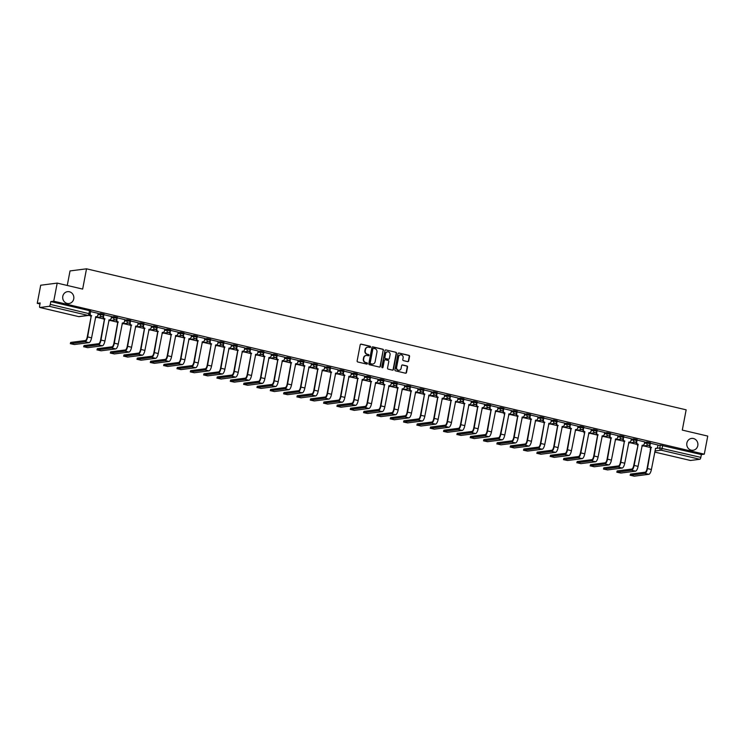 <?xml version="1.0" encoding="UTF-8"?>
<svg xmlns="http://www.w3.org/2000/svg" width="745" height="745" viewBox="0 0 745 745"><rect width="100%" height="100%" fill="white"/><g stroke="black" fill="none" stroke-linecap="round" stroke-linejoin="round"><path stroke-width="1.12" d="M370.591 346.993A0.643 0.596 82.7 0 0 370.125 346.229L361.213 344.134A0.913 0.857 82.7 0 0 360.208 344.823L357.144 360.897A0.913 0.857 82.7 0 0 357.805 361.986L366.717 364.082A0.643 0.596 82.7 0 0 367.425 363.588A0.643 0.596 82.7 0 0 366.959 362.824L365.804 362.554A2.924 2.738 82.7 0 1 363.662 359.071L363.923 357.73A2.924 2.738 82.7 0 1 367.145 355.505L368.3 355.775A0.643 0.596 82.7 0 0 369.008 355.291A0.643 0.596 82.7 0 0 368.542 354.527L367.387 354.257A2.924 2.738 82.7 0 1 365.246 350.774L365.506 349.433A2.924 2.738 82.7 0 1 368.738 347.207L369.883 347.477A0.643 0.596 82.7 0 0 370.591 346.993M369.92 347.487A0.643 0.596 82.7 0 0 369.799 346.267L360.887 344.171A0.913 0.857 82.7 0 0 360.766 344.153M366.754 364.082A0.643 0.596 82.7 0 0 366.624 362.871L365.804 362.554M368.337 355.784A0.643 0.596 82.7 0 0 368.207 354.573L367.387 354.257M686.871 443.051A5.969 5.569 82.7 0 0 693.101 450.259A5.969 5.569 82.7 0 0 697.804 445.622A5.969 5.569 82.7 0 0 691.574 438.423A5.969 5.569 82.7 0 0 686.871 443.051M62.803 296.296A5.969 5.569 82.7 0 0 69.024 303.504A5.969 5.569 82.7 0 0 73.736 298.866A5.969 5.569 82.7 0 0 67.506 291.668A5.969 5.569 82.7 0 0 62.803 296.296M407.692 361.632A0.913 0.857 82.7 0 0 408.698 360.943L409.564 356.436A0.913 0.857 82.7 0 0 408.893 355.346L398.994 353.018A0.913 0.857 82.7 0 0 397.988 353.717L394.924 369.781A0.913 0.857 82.7 0 0 395.595 370.87L405.485 373.198A0.913 0.857 82.7 0 0 406.5 372.5L407.534 367.052A0.913 0.857 82.7 0 0 406.863 365.963L402.635 364.966A0.913 0.857 82.7 0 0 401.62 365.665L401.108 368.365A2.449 2.291 82.7 0 1 399.171 370.265A2.449 2.291 82.7 0 1 396.619 367.313L398.64 356.734A2.449 2.291 82.7 0 1 400.568 354.834A2.449 2.291 82.7 0 1 403.129 357.786L402.784 359.546A0.913 0.857 82.7 0 0 403.455 360.636L407.692 361.632M49.282 306.297L39.941 307.489A1.863 0.624 -76.8 0 1 39.867 307.489A1.863 0.624 -76.8 0 1 39.634 305.757L40.165 302.945L37.25 303.317L40.705 285.223L57.197 283.1L82.658 289.088L86.522 268.815L686.154 409.825L682.29 430.098L707.75 436.086L704.295 454.18L53.742 301.194L50.818 301.576L50.288 304.388L90.164 313.924L90.704 311.112L89.53 310.674L88.99 313.496A1.863 0.624 -76.8 0 1 87.985 315.396L49.282 306.297A1.863 0.624 -76.8 0 0 50.288 304.388M57.197 283.1L53.742 301.194M383.479 350.299A0.913 0.857 82.7 0 0 382.809 349.209L372.91 346.881A0.913 0.857 82.7 0 0 371.904 347.58L368.84 363.644A0.913 0.857 82.7 0 0 369.511 364.733L379.401 367.062A0.913 0.857 82.7 0 0 380.416 366.363L383.144 350.346A0.913 0.857 82.7 0 0 382.483 349.256L372.584 346.928A0.913 0.857 82.7 0 0 372.463 346.909M385.957 349.954L395.846 352.273A0.913 0.857 82.7 0 1 396.517 353.363L393.453 369.436A0.913 0.857 82.7 0 1 392.447 370.125L388.21 369.129A0.913 0.857 82.7 0 1 387.54 368.039L388.788 361.53A0.913 0.857 82.7 0 0 388.117 360.44L385.305 359.779A0.913 0.857 82.7 0 0 384.299 360.468L383.005 367.257A0.643 0.596 82.7 0 1 382.502 367.751A0.643 0.596 82.7 0 1 381.831 366.978L384.942 350.644A0.913 0.857 82.7 0 1 385.957 349.954L395.846 352.273M657.919 445.445L660.303 445.137L659.772 447.959L700.84 457.374A1.863 0.624 103.2 0 1 699.834 459.283L690.503 460.475A1.863 0.624 103.2 0 1 690.419 460.475A1.863 0.624 103.2 0 1 690.345 460.438M37.25 303.317L39.979 303.96M88.683 315.405L90.816 315.908M97.139 317.398L104.142 319.046M110.465 320.536L117.477 322.185M123.8 323.665L130.803 325.314M137.127 326.804L144.13 328.452M150.453 329.933L157.465 331.581M163.779 333.071L170.791 334.719M177.114 336.209L184.117 337.858M190.441 339.338L197.453 340.987M203.767 342.476L210.779 344.125M217.102 345.606L224.105 347.254M230.429 348.744L237.431 350.392M243.755 351.873L250.767 353.521M257.09 355.011L264.093 356.659M270.416 358.149L277.419 359.798M283.743 361.278L290.755 362.927M297.069 364.417L304.081 366.065M310.404 367.546L317.407 369.194M323.73 370.684L330.743 372.332M337.057 373.822L344.069 375.471M350.392 376.951L357.395 378.6M363.718 380.09L370.721 381.738M377.045 383.219L384.057 384.867M390.38 386.357L397.383 388.005M403.706 389.495L410.709 391.134M417.032 392.624L424.045 394.273M430.359 395.763L437.371 397.411M443.694 398.892L450.697 400.54M457.02 402.03L464.033 403.678M470.346 405.159L477.359 406.807M483.682 408.297L490.685 409.946M497.008 411.436L504.011 413.084M510.334 414.565L517.347 416.213M523.67 417.703L530.673 419.351M536.996 420.832L543.999 422.48M550.322 423.97L557.335 425.619M563.648 427.108L570.661 428.748M576.984 430.238L583.987 431.886M590.31 433.376L597.322 435.024M603.636 436.505L610.649 438.153M616.972 439.643L623.975 441.291M630.298 442.772L637.301 444.42M643.624 445.91L650.627 447.559M67.255 285.475L70.03 270.929L86.522 268.815M704.295 454.18L701.38 454.562L700.84 457.374M70.319 343.678L70.682 342.43L85.34 340.549A3.492 1.173 -76.8 0 0 87.23 336.982L91.272 315.796L87.659 336.926A4.703 1.583 103.2 0 1 85.116 341.731L70.319 343.678L74.388 344.535L89.046 342.653A4.703 1.583 103.2 0 0 91.588 337.848L95.76 316.7A1.863 1.741 82.7 0 0 97.819 315.275L98.256 313.375L90.611 311.578M111.508 316.523L103.937 314.707M124.834 319.652L117.272 317.845M110.307 353.074L110.67 351.836L125.328 349.954A3.492 1.173 -76.8 0 0 127.218 346.388L131.26 325.202L127.646 346.332A4.703 1.583 103.2 0 1 125.104 351.137L110.307 353.074L114.376 353.94L129.034 352.059A4.703 1.583 103.2 0 0 131.576 347.254L135.748 326.096A1.863 1.741 82.7 0 0 137.806 324.68L138.244 322.781L130.599 320.983M151.496 325.919L143.925 324.112M164.822 329.057L157.251 327.251M150.294 362.48L150.658 361.241L165.316 359.36A3.492 1.173 -76.8 0 0 167.206 355.784L171.248 334.598L167.634 355.728A4.703 1.583 103.2 0 1 165.092 360.543L150.294 362.48L154.364 363.346L169.022 361.465A4.703 1.583 103.2 0 0 171.564 356.659L175.736 335.501A1.863 1.741 82.7 0 0 177.794 334.086L178.232 332.177L170.586 330.38M191.484 335.325L183.913 333.518M204.81 338.463L197.239 336.656M190.282 371.885L190.645 370.637L205.303 368.756A3.492 1.173 -76.8 0 0 207.194 365.19L211.235 344.004L207.622 365.134A4.703 1.583 103.2 0 1 205.08 369.939L190.282 371.885L194.352 372.751L209.01 370.87A4.703 1.583 103.2 0 0 211.552 366.065L215.724 344.907A1.863 1.741 82.7 0 0 217.773 343.492L218.22 341.583L210.574 339.785M231.472 344.73L223.9 342.923M244.798 347.859L237.227 346.053M230.261 381.291L230.633 380.043L245.291 378.162A3.492 1.173 -76.8 0 0 247.182 374.595L251.223 353.409L247.61 374.539A4.703 1.583 103.2 0 1 245.068 379.345L230.261 381.291L234.34 382.148L248.998 380.267A4.703 1.583 103.2 0 0 251.54 375.461L255.712 354.313A1.863 1.741 82.7 0 0 257.761 352.888L258.208 350.988L250.562 349.191M271.45 354.136L263.888 352.32M284.786 357.265L277.214 355.458M298.112 360.403L290.541 358.596M283.584 393.826L283.947 392.587L298.605 390.697A3.492 1.173 -76.8 0 0 300.496 387.13L304.537 365.944L300.924 387.074A4.703 1.583 103.2 0 1 298.382 391.879L283.584 393.826L287.654 394.692L302.312 392.811A4.703 1.583 103.2 0 0 304.854 388.005L309.026 366.847A1.863 1.741 82.7 0 0 311.084 365.432L311.522 363.523L303.876 361.725M324.773 366.67L317.202 364.864M310.237 400.093L310.609 398.854L325.267 396.973A3.492 1.173 -76.8 0 0 327.157 393.397L331.199 372.211L327.586 393.351A4.703 1.583 103.2 0 1 325.044 398.156L310.237 400.093L314.306 400.959L328.973 399.078A4.703 1.583 103.2 0 0 331.516 394.273L335.678 373.115A1.863 1.741 82.7 0 0 337.736 371.699L338.174 369.799L330.529 367.993M351.426 372.938L343.864 371.131M364.761 376.076L357.19 374.269M378.088 379.205L370.516 377.398M363.551 412.628L363.923 411.389L378.581 409.508A3.492 1.173 -76.8 0 0 380.471 405.941L384.513 384.755L380.9 405.885A4.703 1.583 103.2 0 1 378.358 410.691L363.551 412.628L367.63 413.494L382.287 411.613A4.703 1.583 103.2 0 0 384.83 406.807L389.002 385.649A1.863 1.741 82.7 0 0 391.05 384.234L391.498 382.334L383.852 380.537M404.74 385.482L397.178 383.666M418.075 388.611L410.504 386.804M403.539 422.033L403.911 420.795L418.569 418.913A3.492 1.173 -76.8 0 0 420.459 415.347L424.501 394.161L420.888 415.291A4.703 1.583 103.2 0 1 418.345 420.096L403.539 422.033L407.617 422.899L422.275 421.018A4.703 1.583 103.2 0 0 424.818 416.213L428.98 395.055A1.863 1.741 82.7 0 0 431.038 393.639L431.476 391.74L423.831 389.942M444.728 394.878L437.166 393.071M458.063 398.016L450.492 396.21M443.526 431.439L443.899 430.2L458.557 428.31A3.492 1.173 -76.8 0 0 460.447 424.743L464.489 403.557L460.876 424.687A4.703 1.583 103.2 0 1 458.333 429.493L443.526 431.439L447.596 432.305L462.263 430.424A4.703 1.583 103.2 0 0 464.805 425.619L468.968 404.461A1.863 1.741 82.7 0 0 471.026 403.045L471.464 401.136L463.818 399.339M484.716 404.284L477.154 402.477M498.051 407.422L490.48 405.606M483.514 440.844L483.878 439.597L498.545 437.715A3.492 1.173 -76.8 0 0 500.426 434.149L504.896 412.907L500.864 434.093A4.703 1.583 103.2 0 1 498.321 438.898L483.514 440.844L487.584 441.711L502.251 439.82A4.703 1.583 103.2 0 0 504.793 435.015L508.956 413.866A1.863 1.741 82.7 0 0 511.014 412.451L511.452 410.542L503.806 408.744M524.704 413.689L517.142 411.883M538.03 416.818L530.468 415.012M523.502 450.25L523.865 449.002L538.533 447.121A3.492 1.173 -76.8 0 0 540.414 443.554L544.455 422.368L540.842 443.499A4.703 1.583 103.2 0 1 538.3 448.304L523.502 450.25L527.572 451.107L542.239 449.226A4.703 1.583 103.2 0 0 544.772 444.42L548.944 423.262A1.863 1.741 82.7 0 0 551.002 421.847L551.44 419.947L543.794 418.15M564.691 423.095L557.12 421.279M578.018 426.224L570.456 424.417M563.49 459.646L563.853 458.408L578.52 456.527A3.492 1.173 -76.8 0 0 580.402 452.96L584.872 431.718L580.83 452.904A4.703 1.583 103.2 0 1 578.288 457.709L563.49 459.646L567.56 460.512L582.218 458.631A4.703 1.583 103.2 0 0 584.76 453.826L588.932 432.668A1.863 1.741 82.7 0 0 590.99 431.253L591.428 429.353L583.782 427.555M604.679 432.491L597.108 430.685M618.005 435.629L610.444 433.823M603.478 469.052L603.841 467.813L618.508 465.932A3.492 1.173 -76.8 0 0 620.389 462.356L624.431 441.17L620.818 462.3A4.703 1.583 103.2 0 1 618.275 467.106L603.478 469.052L607.548 469.918L622.205 468.037A4.703 1.583 103.2 0 0 624.748 463.232L628.92 442.074A1.863 1.741 82.7 0 0 630.978 440.658L631.415 438.749L623.77 436.952M616.804 472.19L617.167 470.942L631.835 469.061A3.492 1.173 -76.8 0 0 633.716 465.495L638.186 444.253L634.153 465.439A4.703 1.583 103.2 0 1 631.611 470.244L616.804 472.19L620.874 473.047L635.541 471.166A4.703 1.583 103.2 0 0 638.083 466.361L642.246 445.212A1.863 1.741 82.7 0 0 644.304 443.787L644.742 441.887L637.096 440.09M644.583 442.306L646.977 442.008L646.79 443.005L650.329 443.759L650.515 442.754L646.977 442.008M631.257 439.178L633.65 438.87L633.455 439.867L636.994 440.621L637.189 439.625L633.65 438.87M617.931 436.039L620.315 435.732L620.129 436.738L623.667 437.483L623.863 436.486L620.315 435.732M604.595 432.91L606.989 432.603L606.803 433.599L610.341 434.354L610.528 433.348L606.989 432.603M591.269 429.772L593.663 429.465L593.467 430.47L597.006 431.215L597.201 430.219L593.663 429.465M577.943 426.643L580.327 426.336L580.141 427.332L583.68 428.086L583.875 427.081L580.327 426.336M564.617 423.505L567.001 423.197L566.815 424.194L570.353 424.948L570.54 423.952L567.001 423.197M551.281 420.366L553.675 420.059L553.479 421.065L557.027 421.819L557.213 420.813L553.675 420.059M537.955 417.237L540.349 416.93L540.153 417.926L543.692 418.681L543.887 417.684L540.349 416.93M524.629 414.099L527.013 413.792L526.827 414.797L530.365 415.542L530.552 414.546L527.013 413.792M511.293 410.97L513.687 410.663L513.501 411.659L517.039 412.413L517.226 411.408L513.687 410.663M497.967 407.832L500.361 407.524L500.165 408.53L503.704 409.275L503.899 408.279L500.361 407.524M484.641 404.693L487.025 404.395L486.839 405.392L490.378 406.146L490.573 405.14L487.025 404.395M471.306 401.564L473.699 401.257L473.513 402.253L477.051 403.008L477.238 402.011L473.699 401.257M457.979 398.426L460.373 398.119L460.177 399.124L463.716 399.869L463.912 398.873L460.373 398.119M444.653 395.297L447.037 394.99L446.851 395.986L450.39 396.74L450.585 395.735L447.037 394.99M431.327 392.159L433.711 391.851L433.525 392.857L437.064 393.602L437.25 392.606L433.711 391.851M417.992 389.03L420.385 388.722L420.189 389.719L423.737 390.473L423.924 389.467L420.385 388.722M404.665 385.891L407.059 385.584L406.863 386.581L410.402 387.335L410.597 386.338L407.059 385.584M391.339 382.753L393.723 382.446L393.537 383.452L397.076 384.197L397.262 383.2L393.723 382.446M378.004 379.624L380.397 379.317L380.201 380.313L383.75 381.067L383.936 380.071L380.397 379.317M364.678 376.486L367.071 376.178L366.875 377.184L370.414 377.929L370.61 376.933L367.071 376.178M351.351 373.357L353.735 373.049L353.549 374.046L357.088 374.8L357.283 373.794L353.735 373.049M338.016 370.218L340.409 369.911L340.223 370.908L343.762 371.662L343.948 370.665L340.409 369.911M324.69 367.08L327.083 366.782L326.887 367.779L330.426 368.533L330.622 367.527L327.083 366.782M311.363 363.951L313.747 363.644L313.561 364.64L317.1 365.395L317.296 364.398L313.747 363.644M298.037 360.813L300.421 360.506L300.235 361.511L303.774 362.256L303.96 361.26L300.421 360.506M284.702 357.684L287.095 357.377L286.899 358.373L290.448 359.127L290.634 358.122L287.095 357.377M271.376 354.546L273.769 354.238L273.573 355.244L277.112 355.989L277.308 354.993L273.769 354.238M258.049 351.417L260.433 351.109L260.247 352.106L263.786 352.86L263.972 351.854L260.433 351.109M244.714 348.278L247.107 347.971L246.912 348.967L250.46 349.722L250.646 348.725L247.107 347.971M231.388 345.14L233.781 344.833L233.585 345.838L237.124 346.583L237.32 345.587L233.781 344.833M218.061 342.011L220.446 341.704L220.259 342.7L223.798 343.454L223.994 342.449L220.446 341.704M204.726 338.873L207.119 338.565L206.933 339.571L210.472 340.316L210.658 339.32L207.119 338.565M191.4 335.744L193.793 335.436L193.598 336.433L197.136 337.187L197.332 336.181L193.793 335.436M178.074 332.605L180.458 332.298L180.271 333.294L183.81 334.049L184.006 333.052L180.458 332.298M164.747 329.467L167.131 329.16L166.945 330.165L170.484 330.92L170.67 329.914L167.131 329.16M151.412 326.338L153.805 326.031L153.61 327.027L157.158 327.781L157.344 326.785L153.805 326.031M138.086 323.2L140.479 322.892L140.284 323.898L143.822 324.643L144.018 323.647L140.479 322.892M124.76 320.071L127.144 319.763L126.957 320.76L130.496 321.514L130.682 320.508L127.144 319.763M111.424 316.932L113.817 316.625L113.622 317.631L117.17 318.376L117.356 317.379L113.817 316.625M98.098 313.803L100.491 313.496L100.296 314.492L103.834 315.247L104.03 314.241L100.491 313.496M648.327 445.305L649.566 445.603M101.841 316.793L103.08 317.091M115.168 319.931L116.406 320.22M128.494 323.06L129.732 323.358M141.829 326.198L143.068 326.487M155.156 329.337L156.394 329.625M168.482 332.466L169.72 332.754M181.808 335.604L183.056 335.893M195.143 338.733L196.382 339.031M208.47 341.871L209.708 342.16M221.796 345.01L223.034 345.298M235.131 348.138L236.37 348.427M248.458 351.277L249.696 351.565M261.784 354.406L263.022 354.704M275.119 357.544L276.358 357.833M288.445 360.673L289.684 360.971M301.772 363.811L303.01 364.1M315.098 366.95L316.346 367.238M328.433 370.079L329.672 370.367M341.759 373.217L342.998 373.506M355.086 376.346L356.324 376.644M368.421 379.484L369.66 379.773M381.747 382.623L382.986 382.911M395.074 385.752L396.312 386.04M408.409 388.89L409.648 389.179M421.735 392.019L422.974 392.317M435.061 395.157L436.3 395.446M448.388 398.286L449.635 398.584M461.723 401.425L462.962 401.713M475.049 404.563L476.288 404.852M488.375 407.692L489.614 407.99M501.711 410.83L502.95 411.119M515.037 413.959L516.276 414.257M528.363 417.098L529.602 417.386M541.699 420.236L542.937 420.525M555.025 423.365L556.264 423.654M568.351 426.503L569.59 426.792M581.677 429.632L582.925 429.93M595.013 432.771L596.251 433.059M608.339 435.899L609.578 436.197M621.665 439.038L622.904 439.327M635.001 442.176L636.239 442.465M657.993 445.035L650.432 443.219M701.38 454.562L660.303 445.137M50.818 301.576L89.53 310.674M103.08 316.904L102.326 316.727M116.416 320.043L115.661 319.866M129.742 323.181L128.987 322.995M143.068 326.31L142.314 326.133M156.394 329.448L155.64 329.271M169.73 332.577L168.975 332.4M183.056 335.716L182.302 335.539M196.382 338.845L195.628 338.668M209.718 341.983L208.963 341.806M223.044 345.121L222.289 344.944M236.37 348.25L235.616 348.073M249.705 351.389L248.951 351.212M263.032 354.518L262.277 354.341M276.358 357.656L275.603 357.479M289.684 360.794L288.93 360.608M303.019 363.923L302.265 363.746M316.346 367.062L315.591 366.885M329.672 370.19L328.918 370.014M343.007 373.329L342.253 373.152M356.334 376.458L355.579 376.281M369.66 379.596L368.905 379.419M382.995 382.734L382.241 382.558M396.321 385.863L395.567 385.687M409.648 389.002L408.893 388.825M422.974 392.131L422.219 391.954M436.309 395.269L435.555 395.092M449.635 398.407L448.881 398.23M462.962 401.536L462.207 401.359M476.297 404.675L475.543 404.498M489.623 407.804L488.869 407.627M502.95 410.942L502.195 410.765M516.285 414.071L515.531 413.894M529.611 417.209L528.857 417.032M542.937 420.348L542.183 420.171M556.264 423.477L555.509 423.3M569.599 426.615L568.845 426.438M582.925 429.744L582.171 429.567M596.251 432.882L595.497 432.705M609.587 436.021L608.833 435.844M622.913 439.15L622.159 438.973M636.239 442.288L635.485 442.111M649.575 445.417L648.821 445.24M367.648 347.189A2.924 2.738 82.7 0 0 365.171 349.47L365.506 349.433M367.062 354.303A2.924 2.738 82.7 0 1 364.92 350.811L365.171 349.47M366.065 355.486A2.924 2.738 82.7 0 0 363.588 357.777L363.923 357.73M365.478 362.601A2.924 2.738 82.7 0 1 363.337 359.109L363.588 357.777M379.522 367.08A0.913 0.857 82.7 0 0 380.08 366.41L383.144 350.346M373.599 348.353A0.643 0.596 82.7 0 0 372.891 348.837L370.2 362.936A0.643 0.596 82.7 0 0 370.665 363.7L371.885 363.988A2.924 2.738 82.7 0 0 375.117 361.763L376.951 352.124A2.924 2.738 82.7 0 0 374.81 348.632L373.599 348.353M373.236 348.39A0.643 0.596 82.7 0 0 372.565 348.874L372.891 348.837M372.64 364.054A2.924 2.738 82.7 0 1 371.559 364.026L370.339 363.746A0.643 0.596 82.7 0 1 369.874 362.983L372.565 348.874M392.568 370.144A0.913 0.857 82.7 0 0 393.127 369.473L396.191 353.409A0.913 0.857 82.7 0 0 395.521 352.32M384.858 359.798A0.913 0.857 82.7 0 0 383.973 360.515L383.005 367.257M390.073 354.769A2.449 2.291 82.7 0 0 387.521 351.808A2.449 2.291 82.7 0 0 385.584 353.707L384.876 357.432A0.913 0.857 82.7 0 0 385.547 358.522L388.359 359.183A0.913 0.857 82.7 0 0 389.365 358.494L390.073 354.769M387.353 351.836A2.449 2.291 82.7 0 0 385.258 353.754L385.584 353.707M388.471 359.202A0.913 0.857 82.7 0 1 388.024 359.23L385.212 358.569A0.913 0.857 82.7 0 1 384.55 357.479L385.258 353.754M400.41 354.862A2.449 2.291 82.7 0 0 398.305 356.771L398.64 356.734M399.013 370.274A2.449 2.291 82.7 0 1 396.293 367.35L398.305 356.771M405.606 373.217A0.913 0.857 82.7 0 0 406.165 372.537L407.208 367.099A0.913 0.857 82.7 0 0 406.537 366.009L402.3 365.013A0.913 0.857 82.7 0 0 402.179 364.994M407.813 361.651A0.913 0.857 82.7 0 0 408.372 360.98L409.228 356.473A0.913 0.857 82.7 0 0 408.558 355.384L398.668 353.055A0.913 0.857 82.7 0 0 398.547 353.037M91.272 315.796L91.141 315.768A1.863 1.741 -97.3 0 1 89.875 314.623M90.173 313.85A1.863 1.741 82.7 0 0 91.57 315.712L91.7 315.74M96.133 316.737A1.863 1.741 -97.3 0 1 95.611 316.793M83.785 346.751L87.714 347.673L102.382 345.792L98.452 344.87L83.785 346.751L84.008 345.568L98.675 343.687A3.492 1.173 -76.8 0 0 100.556 340.111L104.477 318.897A1.863 1.741 -97.3 0 1 103.108 316.681L103.173 316.346M83.645 346.807L84.008 345.568M104.598 318.935L100.994 340.065A4.703 1.583 103.2 0 1 98.452 344.87M103.741 315.582L103.536 316.625A1.863 1.741 82.7 0 0 104.905 318.841L105.026 318.879M109.459 319.875A1.863 1.741 -97.3 0 1 108.938 319.922M111.508 316.495L111.145 318.413A1.863 1.741 82.7 0 1 109.087 319.829L104.924 340.987A4.703 1.583 103.2 0 1 102.382 345.792M97.12 349.88L101.05 350.811L115.708 348.921L111.778 347.999L97.12 349.88L97.344 348.697L112.001 346.816A3.492 1.173 -76.8 0 0 113.892 343.249L117.803 322.036A1.863 1.741 -97.3 0 1 116.444 319.81L116.509 319.484M96.971 349.945L97.344 348.697M117.934 322.063L114.32 343.194A4.703 1.583 103.2 0 1 111.778 347.999M117.067 318.711L116.872 319.763A1.863 1.741 82.7 0 0 118.231 321.98L118.362 322.008M122.785 323.004A1.863 1.741 -97.3 0 1 122.264 323.06M124.843 319.624L124.471 321.551A1.863 1.741 82.7 0 1 122.422 322.967L118.25 344.115A4.703 1.583 103.2 0 1 115.708 348.921M131.26 325.202L131.129 325.165A1.863 1.741 -97.3 0 1 129.77 322.948L129.835 322.613M130.394 321.849L130.198 322.892A1.863 1.741 82.7 0 0 131.558 325.118L131.688 325.146M136.112 326.142A1.863 1.741 -97.3 0 1 135.599 326.198M123.772 356.147L127.702 357.079L142.369 355.197L138.43 354.266L123.772 356.147L123.996 354.974L138.663 353.083A3.492 1.173 -76.8 0 0 140.544 349.517L144.465 328.303A1.863 1.741 -97.3 0 1 143.096 326.087L143.161 325.751M123.633 356.212L123.996 354.974M144.586 328.331L140.973 349.461A4.703 1.583 103.2 0 1 138.43 354.266M143.729 324.978L143.524 326.031A1.863 1.741 82.7 0 0 144.893 328.247L145.014 328.275M149.447 329.281A1.863 1.741 -97.3 0 1 148.925 329.327M151.496 325.891L151.133 327.819A1.863 1.741 82.7 0 1 149.075 329.234L144.903 350.392A4.703 1.583 103.2 0 1 142.369 355.197M137.099 359.286L141.038 360.208L155.696 358.326L151.766 357.404L137.099 359.286L137.331 358.103L151.989 356.222A3.492 1.173 -76.8 0 0 153.88 352.655L157.791 331.441A1.863 1.741 -97.3 0 1 156.431 329.215L156.487 328.88M136.959 359.351L137.331 358.103M157.921 331.469L154.308 352.599A4.703 1.583 103.2 0 1 151.766 357.404M157.055 328.117L156.86 329.16A1.863 1.741 82.7 0 0 158.219 331.385L158.35 331.413M162.773 332.41A1.863 1.741 -97.3 0 1 162.252 332.466M164.831 329.029L164.459 330.948A1.863 1.741 82.7 0 1 162.401 332.363L158.238 353.521A4.703 1.583 103.2 0 1 155.696 358.326M171.248 334.598L171.117 334.57A1.863 1.741 -97.3 0 1 169.758 332.354L169.823 332.019M170.382 331.255L170.186 332.298A1.863 1.741 82.7 0 0 171.546 334.514L171.676 334.552M176.099 335.548A1.863 1.741 -97.3 0 1 175.578 335.595M163.76 365.553L167.69 366.475L182.348 364.594L178.418 363.672L163.76 365.553L163.984 364.37L178.651 362.489A3.492 1.173 -76.8 0 0 180.532 358.922L184.443 337.709A1.863 1.741 -97.3 0 1 183.084 335.483L183.149 335.157M163.621 365.618L163.984 364.37M184.574 337.736L180.96 358.867A4.703 1.583 103.2 0 1 178.418 363.672M183.717 334.384L183.512 335.427A1.863 1.741 82.7 0 0 184.881 337.653L185.002 337.681M189.435 338.677A1.863 1.741 -97.3 0 1 188.913 338.733M191.484 335.297L191.12 337.215A1.863 1.741 82.7 0 1 189.062 338.64L184.89 359.788A4.703 1.583 103.2 0 1 182.348 364.594M177.087 368.691L181.016 369.613L195.684 367.732L191.754 366.81L177.087 368.691L177.319 367.508L191.977 365.627A3.492 1.173 -76.8 0 0 193.868 362.061L197.779 340.838A1.863 1.741 -97.3 0 1 196.419 338.621L196.475 338.286M176.947 368.747L177.319 367.508M197.909 340.875L194.296 362.005A4.703 1.583 103.2 0 1 191.754 366.81M197.043 337.522L196.848 338.565A1.863 1.741 82.7 0 0 198.207 340.782L198.338 340.819M202.761 341.815A1.863 1.741 -97.3 0 1 202.24 341.862M204.81 338.435L204.447 340.353A1.863 1.741 82.7 0 1 202.389 341.769L198.226 362.927A4.703 1.583 103.2 0 1 195.684 367.732M211.235 344.004L211.105 343.976A1.863 1.741 -97.3 0 1 209.745 341.759L209.811 341.424M210.369 340.651L210.174 341.704A1.863 1.741 82.7 0 0 211.533 343.92L211.664 343.948M216.087 344.944A1.863 1.741 -97.3 0 1 215.566 345M203.748 374.959L207.678 375.88L222.336 373.999L218.406 373.077L203.748 374.959L203.972 373.776L218.639 371.895A3.492 1.173 -76.8 0 0 220.52 368.328L224.431 347.114A1.863 1.741 -97.3 0 1 223.072 344.888L223.137 344.553M203.608 375.014L203.972 373.776M224.562 347.142L220.948 368.272A4.703 1.583 103.2 0 1 218.406 373.077M223.705 343.79L223.5 344.833A1.863 1.741 82.7 0 0 224.86 347.058L224.99 347.086M229.423 348.083A1.863 1.741 -97.3 0 1 228.901 348.138M231.472 344.702L231.108 346.621A1.863 1.741 82.7 0 1 229.05 348.036L224.878 369.194A4.703 1.583 103.2 0 1 222.336 373.999M217.074 378.097L221.004 379.019L235.671 377.138L231.742 376.206L217.074 378.097L217.298 376.914L231.965 375.033A3.492 1.173 -76.8 0 0 233.846 371.457L237.767 350.243A1.863 1.741 -97.3 0 1 236.398 348.027L236.463 347.692M216.935 378.153L217.298 376.914M237.888 350.271L234.284 371.401A4.703 1.583 103.2 0 1 231.742 376.206M237.031 346.928L236.826 347.971A1.863 1.741 82.7 0 0 238.195 350.187L238.316 350.215M242.749 351.221A1.863 1.741 -97.3 0 1 242.227 351.267M244.798 347.84L244.435 349.759A1.863 1.741 82.7 0 1 242.376 351.174L238.214 372.332A4.703 1.583 103.2 0 1 235.671 377.138M251.223 353.409L251.093 353.381A1.863 1.741 -97.3 0 1 249.733 351.156L249.799 350.821M250.357 350.057L250.162 351.1A1.863 1.741 82.7 0 0 251.521 353.326L251.652 353.353M256.075 354.35A1.863 1.741 -97.3 0 1 255.554 354.406M243.736 384.364L247.666 385.286L262.324 383.405L258.394 382.483L243.736 384.364L243.96 383.181L258.617 381.3A3.492 1.173 -76.8 0 0 260.508 377.734L264.419 356.51A1.863 1.741 -97.3 0 1 263.06 354.294L263.125 353.959M243.596 384.42L243.96 383.181M264.549 356.548L260.936 377.678A4.703 1.583 103.2 0 1 258.394 382.483M263.683 353.195L263.488 354.238A1.863 1.741 82.7 0 0 264.847 356.455L264.978 356.492M269.401 357.488A1.863 1.741 -97.3 0 1 268.889 357.535M271.459 354.108L271.096 356.026A1.863 1.741 82.7 0 1 269.038 357.442L264.866 378.6A4.703 1.583 103.2 0 1 262.324 383.405M257.062 387.493L260.992 388.424L275.659 386.534L271.72 385.612L257.062 387.493L257.286 386.31L271.953 384.429A3.492 1.173 -76.8 0 0 273.834 380.863L277.755 359.649A1.863 1.741 -97.3 0 1 276.386 357.423L276.451 357.097M256.923 387.558L257.286 386.31M277.876 359.677L274.262 380.807A4.703 1.583 103.2 0 1 271.72 385.612M277.019 356.324L276.814 357.377A1.863 1.741 82.7 0 0 278.183 359.593L278.304 359.621M282.737 360.617A1.863 1.741 -97.3 0 1 282.215 360.673M284.786 357.237L284.422 359.165A1.863 1.741 82.7 0 1 282.364 360.58L278.192 381.729A4.703 1.583 103.2 0 1 275.659 386.534M270.388 390.631L274.328 391.553L288.986 389.672L285.056 388.75L270.388 390.631L270.621 389.449L285.279 387.568A3.492 1.173 -76.8 0 0 287.17 384.001L291.081 362.778A1.863 1.741 -97.3 0 1 289.721 360.561L289.777 360.226M270.249 390.687L270.621 389.449M291.211 362.815L287.598 383.945A4.703 1.583 103.2 0 1 285.056 388.75M290.345 359.463L290.15 360.506A1.863 1.741 82.7 0 0 291.509 362.731L291.64 362.759M296.063 363.756A1.863 1.741 -97.3 0 1 295.542 363.811M298.121 360.375L297.749 362.294A1.863 1.741 82.7 0 1 295.69 363.709L291.528 384.867A4.703 1.583 103.2 0 1 288.986 389.672M304.537 365.944L304.407 365.916A1.863 1.741 -97.3 0 1 303.047 363.7L303.113 363.364M303.671 362.591L303.476 363.644A1.863 1.741 82.7 0 0 304.835 365.86L304.966 365.888M309.389 366.894A1.863 1.741 -97.3 0 1 308.868 366.94M297.05 396.899L300.98 397.821L315.638 395.94L311.708 395.018L297.05 396.899L297.274 395.716L311.941 393.835A3.492 1.173 -76.8 0 0 313.822 390.268L317.733 369.054A1.863 1.741 -97.3 0 1 316.374 366.829L316.439 366.493M296.91 396.964L297.274 395.716M317.864 369.082L314.25 390.212A4.703 1.583 103.2 0 1 311.708 395.018M317.007 365.73L316.802 366.773A1.863 1.741 82.7 0 0 318.171 368.999L318.292 369.026M322.725 370.023A1.863 1.741 -97.3 0 1 322.203 370.079M324.773 366.642L324.41 368.561A1.863 1.741 82.7 0 1 322.352 369.976L318.18 391.134A4.703 1.583 103.2 0 1 315.638 395.94M331.199 372.211L331.069 372.183A1.863 1.741 -97.3 0 1 329.709 369.967L329.765 369.632M330.333 368.868L330.137 369.911A1.863 1.741 82.7 0 0 331.497 372.128L331.627 372.165M336.051 373.161A1.863 1.741 -97.3 0 1 335.529 373.208M323.712 403.166L327.642 404.097L342.3 402.207L338.37 401.285L323.712 403.166L323.935 401.983L338.593 400.102A3.492 1.173 -76.8 0 0 340.484 396.536L344.395 375.322A1.863 1.741 -97.3 0 1 343.035 373.096L343.1 372.77M323.572 403.231L323.935 401.983M344.525 375.35L340.912 396.48A4.703 1.583 103.2 0 1 338.37 401.285M343.659 371.997L343.464 373.04A1.863 1.741 82.7 0 0 344.823 375.266L344.954 375.294M349.377 376.29A1.863 1.741 -97.3 0 1 348.856 376.346M351.435 372.91L351.063 374.837A1.863 1.741 82.7 0 1 349.014 376.253L344.842 397.402A4.703 1.583 103.2 0 1 342.3 402.207M337.038 406.304L340.968 407.226L355.626 405.345L351.696 404.423L337.038 406.304L337.262 405.122L351.929 403.241A3.492 1.173 -76.8 0 0 353.81 399.674L357.721 378.451A1.863 1.741 -97.3 0 1 356.361 376.234L356.427 375.899M336.898 406.36L337.262 405.122M357.851 378.488L354.238 399.618A4.703 1.583 103.2 0 1 351.696 404.423M356.995 375.135L356.79 376.178A1.863 1.741 82.7 0 0 358.149 378.395L358.28 378.432M362.713 379.428A1.863 1.741 -97.3 0 1 362.191 379.484M364.761 376.048L364.398 377.966A1.863 1.741 82.7 0 1 362.34 379.382L358.168 400.54A4.703 1.583 103.2 0 1 355.626 405.345M350.364 409.433L354.294 410.365L368.961 408.483L365.031 407.552L350.364 409.433L350.588 408.251L365.255 406.37A3.492 1.173 -76.8 0 0 367.136 402.803L371.057 381.589A1.863 1.741 -97.3 0 1 369.688 379.373L369.753 379.037M350.224 409.499L350.588 408.251M371.178 381.617L367.574 402.747A4.703 1.583 103.2 0 1 365.031 407.552M370.321 378.264L370.116 379.317A1.863 1.741 82.7 0 0 371.485 381.533L371.606 381.561M376.039 382.567A1.863 1.741 -97.3 0 1 375.517 382.613M378.088 379.177L377.724 381.105A1.863 1.741 82.7 0 1 375.666 382.52L371.504 403.678A4.703 1.583 103.2 0 1 368.961 408.483M384.513 384.755L384.383 384.727A1.863 1.741 -97.3 0 1 383.023 382.502L383.088 382.166M383.647 381.403L383.452 382.446A1.863 1.741 82.7 0 0 384.811 384.671L384.942 384.699M389.365 385.696A1.863 1.741 -97.3 0 1 388.843 385.752M377.026 415.71L380.956 416.632L395.614 414.751L391.684 413.82L377.026 415.71L377.249 414.527L391.907 412.646A3.492 1.173 -76.8 0 0 393.798 409.07L397.709 387.856A1.863 1.741 -97.3 0 1 396.349 385.64L396.415 385.305M376.886 415.766L377.249 414.527M397.839 387.884L394.226 409.014A4.703 1.583 103.2 0 1 391.684 413.82M396.973 384.541L396.778 385.584A1.863 1.741 82.7 0 0 398.137 387.8L398.268 387.828M402.691 388.834A1.863 1.741 -97.3 0 1 402.179 388.881M404.749 385.454L404.386 387.372A1.863 1.741 82.7 0 1 402.328 388.788L398.156 409.946A4.703 1.583 103.2 0 1 395.614 414.751M390.352 418.839L394.282 419.761L408.949 417.88L405.01 416.958L390.352 418.839L390.576 417.656L405.243 415.775A3.492 1.173 -76.8 0 0 407.124 412.209L411.044 390.995A1.863 1.741 -97.3 0 1 409.675 388.769L409.741 388.434M390.212 418.904L390.576 417.656M411.166 391.023L407.552 412.153A4.703 1.583 103.2 0 1 405.01 416.958M410.309 387.67L410.104 388.713A1.863 1.741 82.7 0 0 411.473 390.939L411.594 390.967M416.027 391.963A1.863 1.741 -97.3 0 1 415.505 392.019M418.075 388.583L417.712 390.501A1.863 1.741 82.7 0 1 415.654 391.926L411.482 413.075A4.703 1.583 103.2 0 1 408.949 417.88M424.501 394.161L424.371 394.124A1.863 1.741 -97.3 0 1 423.011 391.907L423.067 391.572M423.635 390.808L423.439 391.851A1.863 1.741 82.7 0 0 424.799 394.068L424.929 394.105M429.353 395.101A1.863 1.741 -97.3 0 1 428.831 395.148M417.014 425.106L420.944 426.038L435.601 424.147L431.672 423.225L417.014 425.106L417.237 423.924L431.895 422.043A3.492 1.173 -76.8 0 0 433.786 418.476L437.697 397.262A1.863 1.741 -97.3 0 1 436.337 395.036L436.402 394.71M416.874 425.172L417.237 423.924M437.827 397.29L434.214 418.42A4.703 1.583 103.2 0 1 431.672 423.225M436.961 393.937L436.766 394.99A1.863 1.741 82.7 0 0 438.125 397.206L438.256 397.234M442.679 398.23A1.863 1.741 -97.3 0 1 442.158 398.286M444.737 394.85L444.374 396.778A1.863 1.741 82.7 0 1 442.316 398.193L438.144 419.342A4.703 1.583 103.2 0 1 435.601 424.147M430.34 428.245L434.27 429.167L448.928 427.285L444.998 426.363L430.34 428.245L430.563 427.062L445.231 425.181A3.492 1.173 -76.8 0 0 447.112 421.614L451.023 400.391A1.863 1.741 -97.3 0 1 449.663 398.175L449.729 397.839M430.2 428.3L430.563 427.062M451.153 400.428L447.54 421.558A4.703 1.583 103.2 0 1 444.998 426.363M450.297 397.076L450.092 398.119A1.863 1.741 82.7 0 0 451.461 400.344L451.582 400.372M456.014 401.369A1.863 1.741 -97.3 0 1 455.493 401.425M458.063 397.988L457.7 399.907A1.863 1.741 82.7 0 1 455.642 401.322L451.47 422.48A4.703 1.583 103.2 0 1 448.928 427.285M464.489 403.557L464.358 403.529A1.863 1.741 -97.3 0 1 462.999 401.313L463.055 400.978M463.623 400.205L463.427 401.257A1.863 1.741 82.7 0 0 464.787 403.473L464.917 403.501M469.341 404.507A1.863 1.741 -97.3 0 1 468.819 404.554M457.002 434.512L460.931 435.434L475.589 433.553L471.66 432.631L457.002 434.512L457.225 433.329L471.883 431.448A3.492 1.173 -76.8 0 0 473.773 427.881L477.685 406.668A1.863 1.741 -97.3 0 1 476.325 404.442L476.39 404.107M456.862 434.577L457.225 433.329M477.815 406.696L474.202 427.826A4.703 1.583 103.2 0 1 471.66 432.631M476.949 403.343L476.753 404.386A1.863 1.741 82.7 0 0 478.113 406.612L478.243 406.64M482.667 407.636A1.863 1.741 -97.3 0 1 482.145 407.692M484.725 404.256L484.352 406.174A1.863 1.741 82.7 0 1 482.304 407.59L478.132 428.748A4.703 1.583 103.2 0 1 475.589 433.553M470.328 437.65L474.258 438.572L488.916 436.691L484.986 435.769L470.328 437.65L470.551 436.468L485.219 434.586A3.492 1.173 -76.8 0 0 487.1 431.01L491.011 409.797A1.863 1.741 -97.3 0 1 489.651 407.58L489.716 407.245M470.188 437.706L470.551 436.468M491.141 409.825L487.528 430.964A4.703 1.583 103.2 0 1 484.986 435.769M490.285 406.481L490.08 407.524A1.863 1.741 82.7 0 0 491.439 409.741L491.57 409.778M496.002 410.774A1.863 1.741 -97.3 0 1 495.481 410.821M498.051 407.394L497.688 409.312A1.863 1.741 82.7 0 1 495.63 410.728L491.458 431.886A4.703 1.583 103.2 0 1 488.916 436.691M504.467 412.963L504.346 412.935A1.863 1.741 -97.3 0 1 502.977 410.709L503.043 410.383M503.611 409.61L503.406 410.653A1.863 1.741 82.7 0 0 504.775 412.879L504.896 412.907M509.329 413.903A1.863 1.741 -97.3 0 1 508.807 413.959M496.989 443.918L500.919 444.84L515.577 442.958L511.647 442.036L496.989 443.918L497.213 442.735L511.871 440.854A3.492 1.173 -76.8 0 0 513.761 437.287L517.673 416.064A1.863 1.741 -97.3 0 1 516.313 413.847L516.378 413.512M496.841 443.973L497.213 442.735M517.803 416.101L514.19 437.231A4.703 1.583 103.2 0 1 511.647 442.036M516.937 412.749L516.741 413.792A1.863 1.741 82.7 0 0 518.101 416.017L518.231 416.045M522.655 417.042A1.863 1.741 -97.3 0 1 522.133 417.098M524.713 413.661L524.34 415.58A1.863 1.741 82.7 0 1 522.292 416.995L518.12 438.153A4.703 1.583 103.2 0 1 515.577 442.958M510.316 447.047L514.246 447.978L528.903 446.097L524.974 445.165L510.316 447.047L510.539 445.873L525.197 443.983A3.492 1.173 -76.8 0 0 527.087 440.416L530.999 419.202A1.863 1.741 -97.3 0 1 529.639 416.986L529.704 416.651M510.176 447.112L510.539 445.873M531.129 419.23L527.516 440.36A4.703 1.583 103.2 0 1 524.974 445.165M530.263 415.878L530.068 416.93A1.863 1.741 82.7 0 0 531.427 419.146L531.558 419.174M535.981 420.18A1.863 1.741 -97.3 0 1 535.469 420.227M538.039 416.79L537.676 418.718A1.863 1.741 82.7 0 1 535.618 420.133L531.446 441.291A4.703 1.583 103.2 0 1 528.903 446.097M544.455 422.368L544.334 422.341A1.863 1.741 -97.3 0 1 542.965 420.115L543.03 419.78M543.599 419.016L543.394 420.059A1.863 1.741 82.7 0 0 544.763 422.285L544.884 422.313M549.316 423.309A1.863 1.741 -97.3 0 1 548.795 423.365M536.968 453.323L540.907 454.245L555.565 452.364L551.635 451.442L536.968 453.323L537.201 452.14L551.859 450.259A3.492 1.173 -76.8 0 0 553.749 446.683L557.66 425.469A1.863 1.741 -97.3 0 1 556.301 423.253L556.357 422.918M536.828 453.379L537.201 452.14M557.791 425.497L554.178 446.628A4.703 1.583 103.2 0 1 551.635 451.442M556.925 422.154L556.729 423.197A1.863 1.741 82.7 0 0 558.089 425.414L558.219 425.451M562.643 426.447A1.863 1.741 -97.3 0 1 562.121 426.494M564.701 423.067L564.328 424.985A1.863 1.741 82.7 0 1 562.279 426.401L558.107 447.559A4.703 1.583 103.2 0 1 555.565 452.364M550.304 456.452L554.233 457.374L568.891 455.493L564.961 454.571L550.304 456.452L550.527 455.269L565.185 453.388A3.492 1.173 -76.8 0 0 567.075 449.822L570.987 428.608A1.863 1.741 -97.3 0 1 569.627 426.382L569.692 426.056M550.164 456.517L550.527 455.269M571.117 428.636L567.504 449.766A4.703 1.583 103.2 0 1 564.961 454.571M570.251 425.283L570.055 426.326A1.863 1.741 82.7 0 0 571.415 428.552L571.545 428.58M575.969 429.576A1.863 1.741 -97.3 0 1 575.447 429.632M578.027 426.196L577.664 428.114A1.863 1.741 82.7 0 1 575.606 429.539L571.434 450.688A4.703 1.583 103.2 0 1 568.891 455.493M584.443 431.774L584.313 431.737A1.863 1.741 -97.3 0 1 582.953 429.52L583.018 429.185M583.586 428.422L583.382 429.465A1.863 1.741 82.7 0 0 584.75 431.681L584.872 431.718M589.304 432.715A1.863 1.741 -97.3 0 1 588.783 432.761M576.956 462.719L580.886 463.651L595.553 461.77L591.623 460.838L576.956 462.719L577.189 461.537L591.847 459.656A3.492 1.173 -76.8 0 0 593.737 456.089L597.648 434.875A1.863 1.741 -97.3 0 1 596.289 432.659L596.345 432.324M576.816 462.785L577.189 461.537M597.779 434.903L594.165 456.033A4.703 1.583 103.2 0 1 591.623 460.838M596.913 431.551L596.717 432.603A1.863 1.741 82.7 0 0 598.077 434.819L598.207 434.847M602.63 435.844A1.863 1.741 -97.3 0 1 602.109 435.899M604.689 432.463L604.316 434.391A1.863 1.741 82.7 0 1 602.258 435.806L598.095 456.955A4.703 1.583 103.2 0 1 595.553 461.77M590.291 465.858L594.221 466.78L608.879 464.899L604.949 463.977L590.291 465.858L590.515 464.675L605.173 462.794A3.492 1.173 -76.8 0 0 607.063 459.227L610.975 438.013A1.863 1.741 -97.3 0 1 609.615 435.788L609.68 435.453M590.152 465.914L590.515 464.675M611.105 438.041L607.492 459.171A4.703 1.583 103.2 0 1 604.949 463.977M610.239 434.689L610.043 435.732A1.863 1.741 82.7 0 0 611.403 437.958L611.533 437.986M615.957 438.982A1.863 1.741 -97.3 0 1 615.435 439.038M618.015 435.601L617.642 437.52A1.863 1.741 82.7 0 1 615.593 438.935L611.421 460.093A4.703 1.583 103.2 0 1 608.879 464.899M624.431 441.17L624.301 441.142A1.863 1.741 -97.3 0 1 622.941 438.926L623.006 438.591M623.574 437.818L623.369 438.87A1.863 1.741 82.7 0 0 624.729 441.087L624.859 441.115M629.292 442.12A1.863 1.741 -97.3 0 1 628.771 442.167M637.757 444.309L637.636 444.281A1.863 1.741 -97.3 0 1 636.267 442.055L636.332 441.72M636.9 440.956L636.696 441.999A1.863 1.741 82.7 0 0 638.065 444.225L638.186 444.253M642.618 445.249A1.863 1.741 -97.3 0 1 642.097 445.305M630.279 475.263L634.209 476.185L648.867 474.304L644.937 473.382L630.279 475.263L630.503 474.081L645.161 472.2A3.492 1.173 -76.8 0 0 647.051 468.624L650.962 447.41A1.863 1.741 -97.3 0 1 649.603 445.193L649.668 444.858M630.13 475.319L630.503 474.081M651.093 447.447L647.48 468.577A4.703 1.583 103.2 0 1 644.937 473.382M650.227 444.094L650.031 445.137A1.863 1.741 82.7 0 0 651.391 447.354L651.521 447.391M655.945 448.388A1.863 1.741 -97.3 0 1 655.423 448.434M658.003 445.007L657.63 446.925A1.863 1.741 82.7 0 1 655.581 448.341L651.409 469.499A4.703 1.583 103.2 0 1 648.867 474.304M597.443 434.95L597.425 434.81A1.863 1.741 82.7 0 0 597.583 435.927M544.129 422.415L544.111 422.266A1.863 1.741 82.7 0 0 544.26 423.393M490.806 409.871L490.797 409.731A1.863 1.741 82.7 0 0 490.946 410.849M344.19 375.396L344.171 375.247A1.863 1.741 82.7 0 0 344.33 376.374M290.876 362.852L290.857 362.713A1.863 1.741 82.7 0 0 291.016 363.83M237.562 350.318L237.543 350.178A1.863 1.741 82.7 0 0 237.702 351.295M90.937 315.843L90.927 315.694A1.863 1.741 82.7 0 0 91.076 316.821M650.776 447.354L650.776 449.114M655.414 448.518L659.772 447.959A1.863 1.741 -97.3 0 0 661.132 450.176L654.939 450.976M690.419 460.475L654.734 452.085L690.503 460.475M699.834 459.283L661.132 450.176A1.863 0.624 -76.8 0 0 662.137 448.276L662.678 445.454M39.941 307.489L78.653 316.597L87.985 315.396A1.863 1.741 82.7 0 0 88.571 315.424A1.863 1.863 0 0 0 90.164 313.924M644.397 443.312L646.79 443.005A1.863 1.741 -97.3 0 0 648.727 445.259A1.863 1.863 0 0 0 650.329 443.759M631.071 440.174L633.455 439.867A1.863 1.741 -97.3 0 0 635.401 442.12A1.863 1.863 0 0 0 636.994 440.621M617.735 437.045L620.129 436.738A1.863 1.741 -97.3 0 0 622.075 438.982A1.863 1.863 0 0 0 623.667 437.483M604.409 433.907L606.803 433.599A1.863 1.741 -97.3 0 0 608.749 435.853A1.863 1.863 0 0 0 610.341 434.354M591.083 430.778L593.467 430.47A1.863 1.741 -97.3 0 0 595.413 432.715A1.863 1.863 0 0 0 597.006 431.215M577.747 427.639L580.141 427.332A1.863 1.741 -97.3 0 0 582.087 429.586A1.863 1.863 0 0 0 583.68 428.086M564.421 424.501L566.815 424.194A1.863 1.741 -97.3 0 0 568.761 426.447A1.863 1.863 0 0 0 570.353 424.948M551.095 421.372L553.479 421.065A1.863 1.741 -97.3 0 0 555.425 423.318A1.863 1.863 0 0 0 557.027 421.819M537.76 418.234L540.153 417.926A1.863 1.741 -97.3 0 0 542.099 420.18A1.863 1.863 0 0 0 543.692 418.681M524.433 415.105L526.827 414.797A1.863 1.741 -97.3 0 0 528.773 417.042A1.863 1.863 0 0 0 530.365 415.542M511.107 411.966L513.501 411.659A1.863 1.741 -97.3 0 0 515.438 413.913A1.863 1.863 0 0 0 517.039 412.413M497.781 408.828L500.165 408.53A1.863 1.741 -97.3 0 0 502.111 410.774A1.863 1.863 0 0 0 503.704 409.275M484.446 405.699L486.839 405.392A1.863 1.741 -97.3 0 0 488.785 407.645A1.863 1.863 0 0 0 490.378 406.146M471.119 402.561L473.513 402.253A1.863 1.741 -97.3 0 0 475.459 404.507A1.863 1.863 0 0 0 477.051 403.008M457.793 399.432L460.177 399.124A1.863 1.741 -97.3 0 0 462.124 401.369A1.863 1.863 0 0 0 463.716 399.869M444.458 396.293L446.851 395.986A1.863 1.741 -97.3 0 0 448.797 398.24A1.863 1.863 0 0 0 450.39 396.74M431.132 393.164L433.525 392.857A1.863 1.741 -97.3 0 0 435.471 395.101A1.863 1.863 0 0 0 437.064 393.602M417.805 390.026L420.189 389.719A1.863 1.741 -97.3 0 0 422.136 391.972A1.863 1.863 0 0 0 423.737 390.473M404.47 386.888L406.863 386.581A1.863 1.741 -97.3 0 0 408.809 388.834A1.863 1.863 0 0 0 410.402 387.335M391.144 383.759L393.537 383.452A1.863 1.741 -97.3 0 0 395.483 385.705A1.863 1.863 0 0 0 397.076 384.197M377.817 380.621L380.201 380.313A1.863 1.741 -97.3 0 0 382.148 382.567A1.863 1.863 0 0 0 383.75 381.067M364.491 377.492L366.875 377.184A1.863 1.741 -97.3 0 0 368.822 379.428A1.863 1.863 0 0 0 370.414 377.929M351.156 374.353L353.549 374.046A1.863 1.741 -97.3 0 0 355.495 376.299A1.863 1.863 0 0 0 357.088 374.8M337.83 371.215L340.223 370.908A1.863 1.741 -97.3 0 0 342.169 373.161A1.863 1.863 0 0 0 343.762 371.662M324.503 368.086L326.887 367.779A1.863 1.741 -97.3 0 0 328.834 370.032A1.863 1.863 0 0 0 330.426 368.533M311.168 364.948L313.561 364.64A1.863 1.741 -97.3 0 0 315.507 366.894A1.863 1.863 0 0 0 317.1 365.395M297.842 361.819L300.235 361.511A1.863 1.741 -97.3 0 0 302.181 363.756A1.863 1.863 0 0 0 303.774 362.256M284.515 358.68L286.899 358.373A1.863 1.741 -97.3 0 0 288.846 360.627A1.863 1.863 0 0 0 290.448 359.127M271.18 355.551L273.573 355.244A1.863 1.741 -97.3 0 0 275.52 357.488A1.863 1.863 0 0 0 277.112 355.989M257.854 352.413L260.247 352.106A1.863 1.741 -97.3 0 0 262.193 354.359A1.863 1.863 0 0 0 263.786 352.86M244.528 349.275L246.912 348.967A1.863 1.741 -97.3 0 0 248.858 351.221A1.863 1.863 0 0 0 250.46 349.722M231.201 346.146L233.585 345.838A1.863 1.741 -97.3 0 0 235.532 348.092A1.863 1.863 0 0 0 237.124 346.583M217.866 343.007L220.259 342.7A1.863 1.741 -97.3 0 0 222.206 344.954A1.863 1.863 0 0 0 223.798 343.454M204.54 339.878L206.933 339.571A1.863 1.741 -97.3 0 0 208.879 341.815A1.863 1.863 0 0 0 210.472 340.316M191.214 336.74L193.598 336.433A1.863 1.741 -97.3 0 0 195.544 338.686A1.863 1.863 0 0 0 197.136 337.187M177.878 333.602L180.271 333.294A1.863 1.741 -97.3 0 0 182.218 335.548A1.863 1.863 0 0 0 183.81 334.049M164.552 330.473L166.945 330.165A1.863 1.741 -97.3 0 0 168.892 332.419A1.863 1.863 0 0 0 170.484 330.92M151.226 327.334L153.61 327.027A1.863 1.741 -97.3 0 0 155.556 329.281A1.863 1.863 0 0 0 157.158 327.781M137.89 324.205L140.284 323.898A1.863 1.741 -97.3 0 0 142.23 326.142A1.863 1.863 0 0 0 143.822 324.643M124.564 321.067L126.957 320.76A1.863 1.741 -97.3 0 0 128.904 323.013A1.863 1.863 0 0 0 130.496 321.514M111.238 317.929L113.622 317.631A1.863 1.741 -97.3 0 0 115.568 319.875A1.863 1.863 0 0 0 117.17 318.376M97.912 314.8L100.296 314.492A1.863 1.741 -97.3 0 0 102.242 316.746A1.863 1.863 0 0 0 103.834 315.247M103.713 315.293A1.863 1.741 -97.3 0 1 102.242 316.746L95.453 317.612M117.04 318.432A1.863 1.741 -97.3 0 1 115.568 319.875L108.779 320.75M104.291 318.841A1.863 1.741 82.7 0 0 104.402 319.95M130.375 321.561A1.863 1.741 -97.3 0 1 128.904 323.013L122.106 323.879M117.617 321.98A1.863 1.741 82.7 0 0 117.738 323.088M143.701 324.699A1.863 1.741 -97.3 0 1 142.23 326.142L135.441 327.018M130.943 325.118A1.863 1.741 82.7 0 0 131.064 326.217M157.027 327.837A1.863 1.741 -97.3 0 1 155.556 329.281L148.767 330.156M144.279 328.247A1.863 1.741 82.7 0 0 144.39 329.355M170.363 330.966A1.863 1.741 -97.3 0 1 168.892 332.419L162.093 333.285M157.605 331.385A1.863 1.741 82.7 0 0 157.726 332.494M183.689 334.105A1.863 1.741 -97.3 0 1 182.218 335.548L175.429 336.423M170.931 334.514A1.863 1.741 82.7 0 0 171.052 335.623M197.015 337.234A1.863 1.741 -97.3 0 1 195.544 338.686L188.755 339.552M184.266 337.653A1.863 1.741 82.7 0 0 184.378 338.761M210.351 340.372A1.863 1.741 -97.3 0 1 208.879 341.815L202.081 342.691M197.593 340.782A1.863 1.741 82.7 0 0 197.714 341.89M223.677 343.51A1.863 1.741 -97.3 0 1 222.206 344.954L215.407 345.829M210.919 343.92A1.863 1.741 82.7 0 0 211.04 345.028M237.003 346.639A1.863 1.741 -97.3 0 1 235.532 348.092L228.743 348.958M224.245 347.058A1.863 1.741 82.7 0 0 224.366 348.166M250.329 349.778A1.863 1.741 -97.3 0 1 248.858 351.221L242.069 352.096M263.665 352.906A1.863 1.741 -97.3 0 1 262.193 354.359L255.395 355.225M250.907 353.326A1.863 1.741 82.7 0 0 251.028 354.434M276.991 356.045A1.863 1.741 -97.3 0 1 275.52 357.488L268.731 358.364M264.233 356.455A1.863 1.741 82.7 0 0 264.354 357.563M290.317 359.174A1.863 1.741 -97.3 0 1 288.846 360.627L282.057 361.502M277.568 359.593A1.863 1.741 82.7 0 0 277.68 360.701M303.653 362.312A1.863 1.741 -97.3 0 1 302.181 363.756L295.383 364.631M316.979 365.45A1.863 1.741 -97.3 0 1 315.507 366.894L308.719 367.769M304.221 365.86A1.863 1.741 82.7 0 0 304.342 366.968M330.305 368.579A1.863 1.741 -97.3 0 1 328.834 370.032L322.045 370.898M317.556 368.999A1.863 1.741 82.7 0 0 317.668 370.107M343.641 371.718A1.863 1.741 -97.3 0 1 342.169 373.161L335.371 374.037M330.882 372.128A1.863 1.741 82.7 0 0 331.004 373.236M356.967 374.847A1.863 1.741 -97.3 0 1 355.495 376.299L348.697 377.166M370.293 377.985A1.863 1.741 -97.3 0 1 368.822 379.428L362.033 380.304M357.535 378.395A1.863 1.741 82.7 0 0 357.656 379.503M383.619 381.123A1.863 1.741 -97.3 0 1 382.148 382.567L375.359 383.442M370.87 381.533A1.863 1.741 82.7 0 0 370.991 382.641M396.955 384.252A1.863 1.741 -97.3 0 1 395.483 385.705L388.685 386.571M384.197 384.671A1.863 1.741 82.7 0 0 384.318 385.78M410.281 387.391A1.863 1.741 -97.3 0 1 408.809 388.834L402.021 389.71M397.523 387.8A1.863 1.741 82.7 0 0 397.644 388.909M423.607 390.52A1.863 1.741 -97.3 0 1 422.136 391.972L415.347 392.839M410.858 390.939A1.863 1.741 82.7 0 0 410.97 392.047M436.942 393.658A1.863 1.741 -97.3 0 1 435.471 395.101L428.673 395.977M424.184 394.068A1.863 1.741 82.7 0 0 424.305 395.176M450.269 396.787A1.863 1.741 -97.3 0 1 448.797 398.24L442.008 399.115M437.511 397.206A1.863 1.741 82.7 0 0 437.632 398.314M463.595 399.925A1.863 1.741 -97.3 0 1 462.124 401.369L455.335 402.244M450.846 400.344A1.863 1.741 82.7 0 0 450.958 401.443M476.93 403.064A1.863 1.741 -97.3 0 1 475.459 404.507L468.661 405.382M464.172 403.473A1.863 1.741 82.7 0 0 464.293 404.582M490.257 406.193A1.863 1.741 -97.3 0 1 488.785 407.645L481.987 408.511M477.498 406.612A1.863 1.741 82.7 0 0 477.62 407.72M503.583 409.331A1.863 1.741 -97.3 0 1 502.111 410.774L495.323 411.65M516.918 412.46A1.863 1.741 -97.3 0 1 515.438 413.913L508.649 414.779M504.16 412.879A1.863 1.741 82.7 0 0 504.281 413.987M530.244 415.598A1.863 1.741 -97.3 0 1 528.773 417.042L521.975 417.917M517.486 416.017A1.863 1.741 82.7 0 0 517.607 417.116M543.571 418.737A1.863 1.741 -97.3 0 1 542.099 420.18L535.31 421.055M530.812 419.146A1.863 1.741 82.7 0 0 530.934 420.255M556.897 421.866A1.863 1.741 -97.3 0 1 555.425 423.318L548.637 424.184M570.232 425.004A1.863 1.741 -97.3 0 1 568.761 426.447L561.963 427.323M557.474 425.414A1.863 1.741 82.7 0 0 557.595 426.522M583.558 428.133A1.863 1.741 -97.3 0 1 582.087 429.586L575.298 430.452M570.8 428.552A1.863 1.741 82.7 0 0 570.921 429.66M596.885 431.271A1.863 1.741 -97.3 0 1 595.413 432.715L588.625 433.59M584.136 431.681A1.863 1.741 82.7 0 0 584.248 432.789M610.22 434.41A1.863 1.741 -97.3 0 1 608.749 435.853L601.951 436.728M623.546 437.538A1.863 1.741 -97.3 0 1 622.075 438.982L615.277 439.857M610.788 437.958A1.863 1.741 82.7 0 0 610.909 439.066M636.873 440.677A1.863 1.741 -97.3 0 1 635.401 442.12L628.612 442.996M624.114 441.087A1.863 1.741 82.7 0 0 624.236 442.195M650.208 443.806A1.863 1.741 -97.3 0 1 648.727 445.259L641.939 446.125M637.45 444.225A1.863 1.741 82.7 0 0 637.571 445.333M650.413 449.31L650.432 449.151A1.863 1.741 -97.3 0 0 650.553 450.287M39.867 307.489L78.57 316.588A1.863 1.863 0 0 0 79.231 316.625A1.863 1.741 82.7 0 1 78.653 316.597A1.863 0.624 103.2 0 1 78.57 316.588A1.863 0.624 103.2 0 1 78.495 316.56M70.682 342.43L70.458 343.613M91.588 337.848L87.659 336.926M89.046 342.653L85.116 341.731M104.924 340.987L100.994 340.065M118.25 344.115L114.32 343.194M110.67 351.836L110.446 353.018M131.576 347.254L127.646 346.332M129.034 352.059L125.104 351.137M144.903 350.392L140.973 349.461M158.238 353.521L154.308 352.599M150.658 361.241L150.434 362.424M171.564 356.659L167.634 355.728M169.022 361.465L165.092 360.543M184.89 359.788L180.96 358.867M198.226 362.927L194.296 362.005M190.645 370.637L190.422 371.82M211.552 366.065L207.622 365.134M209.01 370.87L205.08 369.939M224.878 369.194L220.948 368.272M238.214 372.332L234.284 371.401M230.633 380.043L230.41 381.226M251.54 375.461L247.61 374.539M248.998 380.267L245.068 379.345M264.866 378.6L260.936 377.678M278.192 381.729L274.262 380.807M291.528 384.867L287.598 383.945M283.947 392.587L283.724 393.76M304.854 388.005L300.924 387.074M302.312 392.811L298.382 391.879M318.18 391.134L314.25 390.212M310.609 398.854L310.376 400.037M331.516 394.273L327.586 393.351M328.973 399.078L325.044 398.156M344.842 397.402L340.912 396.48M358.168 400.54L354.238 399.618M371.504 403.678L367.574 402.747M363.923 411.389L363.7 412.572M384.83 406.807L380.9 405.885M382.287 411.613L378.358 410.691M398.156 409.946L394.226 409.014M411.482 413.075L407.552 412.153M403.911 420.795L403.678 421.977M424.818 416.213L420.888 415.291M422.275 421.018L418.345 420.096M438.144 419.342L434.214 418.42M451.47 422.48L447.54 421.558M443.899 430.2L443.666 431.383M464.805 425.619L460.876 424.687M462.263 430.424L458.333 429.493M478.132 428.748L474.202 427.826M491.458 431.886L487.528 430.964M483.878 439.597L483.654 440.779M504.793 435.015L500.864 434.093M502.251 439.82L498.321 438.898M518.12 438.153L514.19 437.231M531.446 441.291L527.516 440.36M523.865 449.002L523.642 450.185M544.772 444.42L540.842 443.499M542.239 449.226L538.3 448.304M558.107 447.559L554.178 446.628M571.434 450.688L567.504 449.766M563.853 458.408L563.63 459.591M584.76 453.826L580.83 452.904M582.218 458.631L578.288 457.709M598.095 456.955L594.165 456.033M611.421 460.093L607.492 459.171M603.841 467.813L603.618 468.996M624.748 463.232L620.818 462.3M622.205 468.037L618.275 467.106M617.167 470.942L616.944 472.125M638.083 466.361L634.153 465.439M635.541 471.166L631.611 470.244M651.409 469.499L647.48 468.577M637.347 444.178L637.329 444.253A1.863 1.863 0 0 0 637.534 445.51M624.012 441.049L624.003 441.124A1.863 1.863 0 0 0 624.198 442.381M610.686 437.911L610.667 437.986A1.863 1.863 0 0 0 610.872 439.243M597.36 434.782L597.341 434.856A1.863 1.863 0 0 0 597.546 436.104M584.024 431.644L584.015 431.718A1.863 1.863 0 0 0 584.22 432.975M570.698 428.505L570.689 428.58A1.863 1.863 0 0 0 570.884 429.837M557.372 425.376L557.353 425.451A1.863 1.863 0 0 0 557.558 426.708M544.036 422.238L544.027 422.313A1.863 1.863 0 0 0 544.232 423.57M530.71 419.109L530.701 419.184A1.863 1.863 0 0 0 530.896 420.441M517.384 415.971L517.365 416.045A1.863 1.863 0 0 0 517.57 417.302M504.058 412.832L504.039 412.907A1.863 1.863 0 0 0 504.244 414.164M490.722 409.703L490.713 409.778A1.863 1.863 0 0 0 490.908 411.035M477.396 406.565L477.377 406.64A1.863 1.863 0 0 0 477.582 407.897M464.07 403.436L464.051 403.511A1.863 1.863 0 0 0 464.256 404.768M450.734 400.298L450.725 400.372A1.863 1.863 0 0 0 450.93 401.63M437.408 397.169L437.399 397.234A1.863 1.863 0 0 0 437.594 398.491M424.082 394.031L424.063 394.105A1.863 1.863 0 0 0 424.268 395.362M410.746 390.892L410.737 390.967A1.863 1.863 0 0 0 410.942 392.224M397.42 387.763L397.411 387.838A1.863 1.863 0 0 0 397.606 389.095M384.094 384.625L384.075 384.699A1.863 1.863 0 0 0 384.28 385.957M370.768 381.496L370.749 381.57A1.863 1.863 0 0 0 370.954 382.818M357.432 378.358L357.423 378.432A1.863 1.863 0 0 0 357.619 379.689M344.106 375.219L344.088 375.294A1.863 1.863 0 0 0 344.292 376.551M330.78 372.09L330.761 372.165A1.863 1.863 0 0 0 330.966 373.422M317.445 368.952L317.435 369.026A1.863 1.863 0 0 0 317.64 370.284M304.118 365.823L304.109 365.897A1.863 1.863 0 0 0 304.305 367.155M290.792 362.685L290.774 362.759A1.863 1.863 0 0 0 290.978 364.016M277.457 359.556L277.447 359.621A1.863 1.863 0 0 0 277.652 360.878M264.13 356.417L264.121 356.492A1.863 1.863 0 0 0 264.317 357.749M250.804 353.279L250.786 353.353A1.863 1.863 0 0 0 250.99 354.611M237.478 350.15L237.459 350.224A1.863 1.863 0 0 0 237.664 351.482M224.143 347.012L224.133 347.086A1.863 1.863 0 0 0 224.329 348.343M210.816 343.883L210.798 343.957A1.863 1.863 0 0 0 211.003 345.205M197.49 340.744L197.472 340.819A1.863 1.863 0 0 0 197.676 342.076M184.155 337.606L184.145 337.681A1.863 1.863 0 0 0 184.35 338.938M170.828 334.477L170.819 334.552A1.863 1.863 0 0 0 171.015 335.809M157.502 331.339L157.484 331.413A1.863 1.863 0 0 0 157.689 332.67M144.167 328.21L144.158 328.284A1.863 1.863 0 0 0 144.362 329.541M130.841 325.071L130.831 325.146A1.863 1.863 0 0 0 131.027 326.403M117.514 321.933L117.496 322.008A1.863 1.863 0 0 0 117.701 323.265M104.188 318.804L104.17 318.879A1.863 1.863 0 0 0 104.374 320.136M90.853 315.666L90.843 315.74A1.863 1.863 0 0 0 91.039 316.998M650.674 447.317L650.311 449.207A1.863 1.863 0 0 0 650.515 450.464M79.231 316.625L88.571 315.424"/></g></svg>
